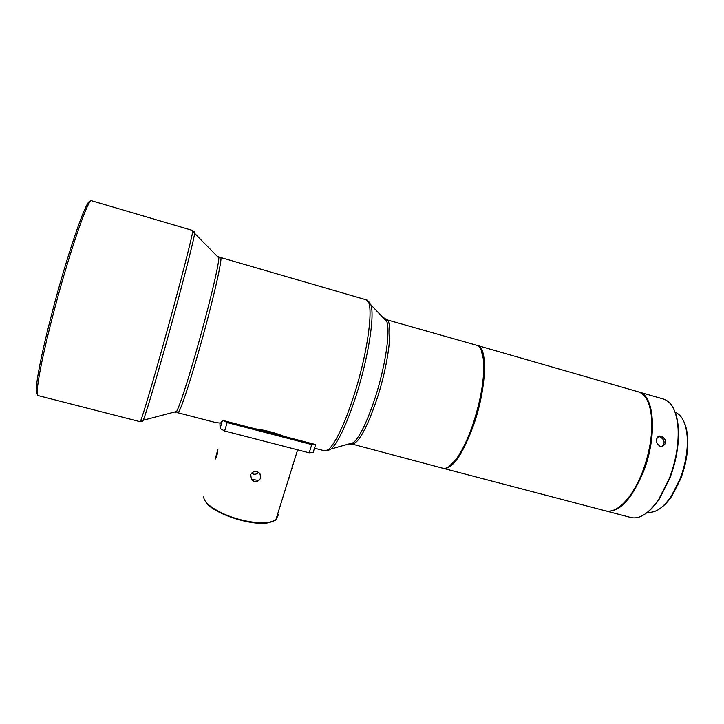 <?xml version="1.0" encoding="UTF-8"?>
<svg xmlns="http://www.w3.org/2000/svg" width="724" height="724" viewBox="0 0 724 724"><rect width="100%" height="100%" fill="white"/><g stroke="black" fill="none" stroke-linecap="round" stroke-linejoin="round"><path stroke-width="1.09" d="M90.129 201.824C87.351 195.96 66.563 255.889 50.843 317.528C39.033 363.258 33.648 395.422 37.322 393.91M91.667 200.783C88.446 196.801 67.785 257.002 52.146 318.234C40.463 363.439 34.879 395.757 38.101 395.594L140.121 421.694C140.673 422.798 149.995 392.091 162.303 348.045C179.009 288.451 194.503 228.096 192.684 230.504L91.667 200.783M277.79 513.606L278.215 515.09L275.772 520.104L269.265 522.348C262.151 523.425 253.174 522.692 242.332 520.149C221.671 515.316 203.163 503.931 203.824 496.881L203.842 496.537M260.749 477.713L259.871 473.324L257.111 471.641C253.889 471.116 251.662 472.274 250.45 475.125L251.3 479.587L254.133 481.415C257.337 481.867 259.545 480.627 260.749 477.713M384.444 319.103L476.654 345.267C480.338 346.389 482.627 351.384 483.523 360.235C484.673 377.91 481.098 399.413 472.799 424.744C467.713 439.341 462.247 450.726 456.401 458.88C451.106 466.03 446.581 469.152 442.844 468.238L350.217 443.577M277.156 515.642L275.925 519.579M273.753 521.153L268.387 522.773C250.938 526.393 210.802 512.673 205.471 501.316M258.694 472.32C256.504 474.519 254.115 474.835 251.518 473.252M217.879 449.405L215.146 459.251C216.693 457.016 217.598 453.731 217.879 449.405M481.089 349.737L483.759 360.67C484.899 378.227 481.351 399.576 473.116 424.735C468.066 439.224 462.636 450.527 456.826 458.627L448.943 466.663M477.442 345.493C488.021 346.914 486.664 388.028 473.632 424.97C462.672 454.536 452.672 469.025 443.631 468.446L605.526 510.845C613.337 512.61 621.816 507.099 630.957 494.302C635.446 487.732 639.401 479.967 642.822 471.007C649.546 452.663 652.487 435.341 651.654 419.033C650.333 403.368 645.871 394.29 638.251 391.811L477.442 345.493M648.188 402.327C650.143 406.861 651.356 412.535 651.817 419.368C652.65 435.558 649.727 452.762 643.057 470.971C639.663 479.867 635.726 487.578 631.265 494.103C627.382 499.732 623.436 503.995 619.436 506.891M638.622 391.928L638.993 392.028C654.288 394.879 657.501 435.893 643.6 471.215C631.717 499.442 619.273 512.71 606.269 511.035L605.898 510.936M661.474 436.156L659.573 436.029C654.885 439.115 655.102 442.572 660.243 446.4L662.125 446.518C667.076 443.359 666.867 439.911 661.474 436.156M638.993 392.028L663.591 399.114C672.026 401.901 676.868 411.829 678.098 428.898C678.714 444.663 675.827 461.107 669.429 478.247L658.731 499.343C648.948 513.388 639.708 519.443 631.029 517.524L606.269 511.035M674.659 411.096C676.759 416.038 678.008 422.183 678.406 429.522C679.021 445.061 676.171 461.279 669.863 478.166L659.311 498.972C655.22 505.071 651.012 509.714 646.677 512.891M659.573 436.029L657.971 436.69L659.863 436.816C664.551 439.468 665.32 442.699 662.17 446.509M675.094 412.246C682.216 415.051 686.28 423.64 687.275 438.011C687.773 451.152 685.366 464.79 680.053 478.917L671.275 496.202C663.075 508.049 655.193 513.352 647.636 512.121M684.442 422.961C686.298 427.251 687.384 432.572 687.719 438.907C688.207 451.731 685.863 465.025 680.687 478.799L672.116 495.659C668.587 500.936 664.931 504.945 661.148 507.687M315.637 444.572L284.107 436.373C275.292 432.753 265.59 430.228 255.02 428.807L222.576 420.363L220.603 423.097L216.014 422.653L177.869 412.761L176.629 411.476C175.751 413.069 175.28 413.196 175.217 411.847M219.924 423.097L220.087 428.472L222.386 420.689M255.02 428.807L284.107 436.373M227.119 422.572L224.63 430.979L309.184 452.808L311.763 444.572L227.119 422.572L223.472 420.599M311.763 444.572L314.94 444.391M315.537 444.907L313.139 452.518L309.184 452.808M224.63 430.979L220.087 428.472M258.676 480.537L250.975 479.116M217.815 256.911C218.558 255.789 218.901 256.133 218.847 257.952C218.91 265.065 207.969 310.56 195.824 352.796C186.502 385.014 180.104 404.571 176.629 411.476L143.298 420.228C146.402 412.155 153.551 388.254 164.737 348.543C179.389 296.342 193.751 240.821 194.666 233.39C194.928 231.68 194.819 231.3 194.349 232.259M192.684 230.504L194.666 233.39L218.847 257.952L220.567 257.482L366.136 299.799C374.561 300.116 368.833 349.52 353.891 395.557C343.058 429.821 330.316 453.007 324.623 450.817L314.506 448.192M220.567 257.482C223.336 256.07 211.978 305.401 198.168 353.285C187.996 388.86 179.326 413.884 177.869 412.761M383.267 317.872C384.815 317.872 386.001 319.112 386.833 321.61C390.526 331.429 385.24 366.95 374.987 398.272C367.204 421.612 360.063 436.4 353.556 442.645C351.565 444.364 349.909 444.835 348.588 444.038M327.302 450.862L331.357 448.862C338.588 441.595 346.814 423.965 356.018 395.992C368.181 358.389 374.842 315.999 370.932 304.922L368.462 301.13M366.136 299.799L386.833 321.61L385.892 319.121C393.657 319.691 389.548 360.814 377.05 398.698C366.661 429.033 358.136 444.237 351.475 444.301L353.556 442.645L324.623 450.817M142.447 421.033C142.357 422.101 142.646 421.83 143.298 420.228L140.121 421.694M275.772 520.104L297.636 449.83M268.387 522.773L269.265 522.348M250.757 474.356L251.3 479.587M292.541 468.166L291.98 468.021M678.406 429.522L678.098 428.898M687.719 438.907L687.275 438.011M289.953 478.13L288.912 477.867M659.311 498.972L658.731 499.343M672.116 495.659L671.275 496.202"/></g></svg>
